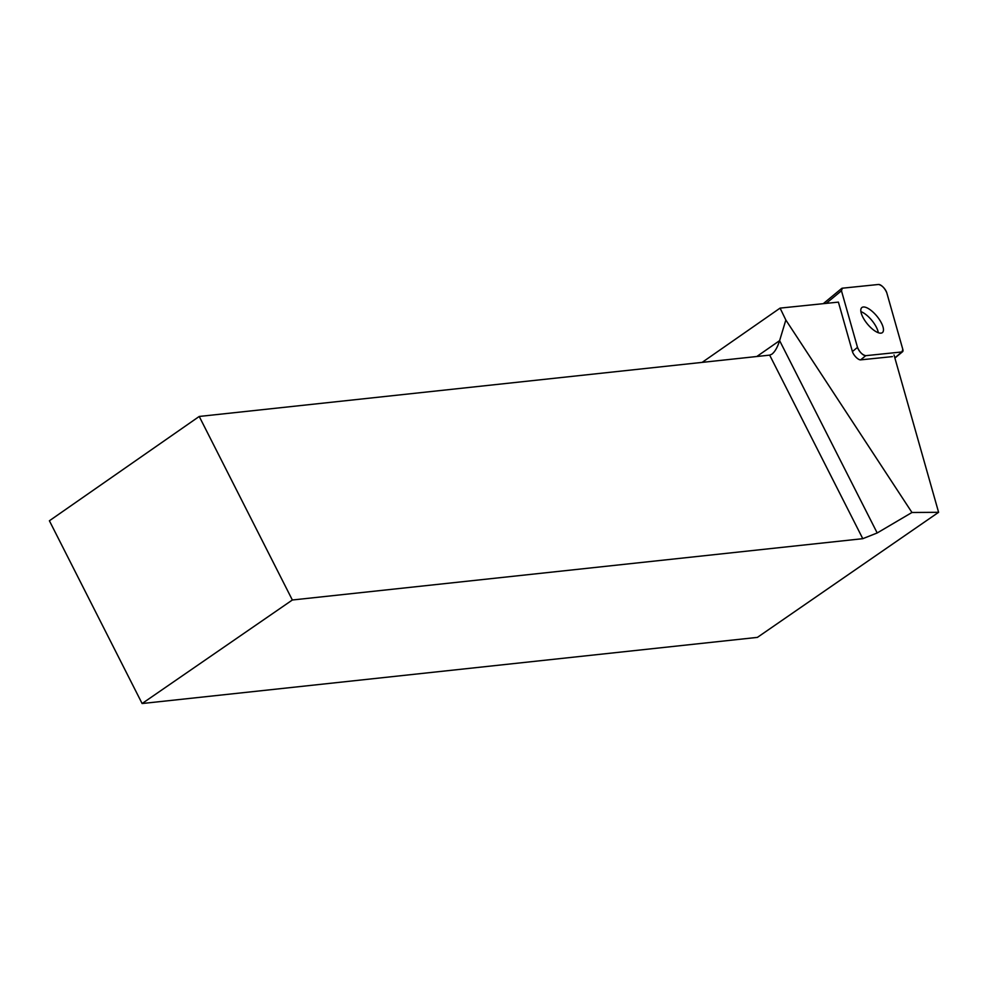 <?xml version="1.0" encoding="UTF-8"?>
<svg xmlns="http://www.w3.org/2000/svg" width="988" height="988" viewBox="0 0 988 988"><rect width="100%" height="100%" fill="white"/><g stroke="black" fill="none" stroke-linecap="round" stroke-linejoin="round"><path stroke-width="1.48" d="M865.723 355.68L901.958 351.95A6.743 2.556 50.5 0 0 902.575 351.703A6.743 2.556 50.5 0 0 902.822 349.382L886.779 292.794A6.743 2.556 50.5 0 0 883.173 287.138A6.743 2.556 50.5 0 0 878.554 284.47L842.319 288.2A6.743 2.556 50.5 0 0 841.702 288.434A6.743 2.556 50.5 0 0 841.455 290.768L857.498 347.356A6.743 2.556 50.5 0 0 861.104 353.012A6.743 2.556 50.5 0 0 865.723 355.68L860.634 359.867L892.411 356.606M874.38 313.394A16.203 6.15 50.5 0 0 861.82 307.589A16.203 6.15 50.5 0 0 867.402 323.99A16.203 6.15 50.5 0 0 882.457 332.561A16.203 6.15 50.5 0 0 874.38 313.394M894.017 354.964L938.6 512.303L911.961 512.488L785.843 320.013L780.088 308.108L838.404 302.118L852.409 351.555L857.498 347.356M860.634 359.867A6.743 2.556 -129.5 0 1 856.028 357.211A6.743 2.556 -129.5 0 1 852.409 351.555M780.088 308.108L702.135 362.386M938.6 512.303L757.401 637.384L142.111 703.53L292.349 600L862.783 538.682L769.664 355.124L199.23 416.454L292.349 600M199.23 416.454L49.4 520.775L142.111 703.53M756.796 356.507L779.618 340.625L877.196 532.964L911.961 512.488M877.196 532.964L862.783 538.682M769.664 355.124L771.801 354.235C774.888 351.876 777.494 347.331 779.618 340.625L785.843 320.013M860.894 311.628A16.203 6.15 -129.5 0 1 878.307 332.721M842.332 288.2L841.467 290.793L857.498 347.356C859.572 352.099 862.314 354.877 865.723 355.68L901.945 351.95L902.81 349.357L886.792 292.794C884.705 288.051 881.963 285.273 878.554 284.47L842.332 288.2M894.832 357.829L901.958 351.95M841.455 290.768L826.203 303.365M823.263 303.674L841.702 288.434M894.893 358.051L902.575 351.703"/></g></svg>
